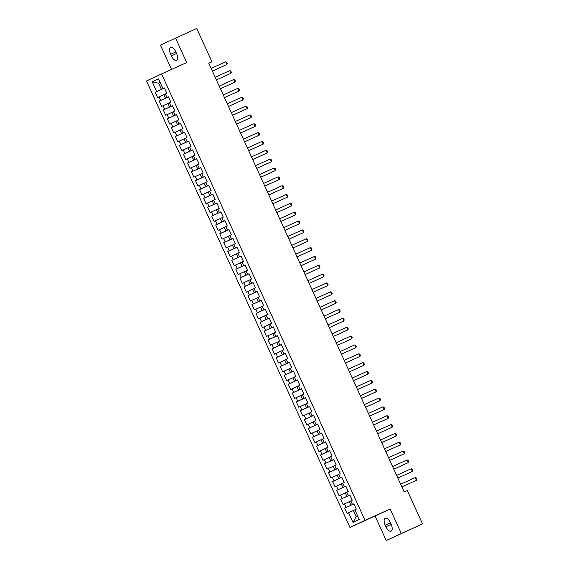 <?xml version="1.0" encoding="UTF-8"?>
<svg xmlns="http://www.w3.org/2000/svg" width="569" height="569" viewBox="0 0 569 569"><rect width="100%" height="100%" fill="white"/><g stroke="black" fill="none" stroke-linecap="round" stroke-linejoin="round"><path stroke-width="0.85" d="M386.223 540.55L401.323 533.494L390.156 508.992L375.056 516.04L386.223 540.55L422.518 523.907L407.319 490.549L404.182 491.972L208.787 63.223L211.931 61.808L196.725 28.45L160.43 45.093L171.518 69.425M375.056 516.04L349.935 527.413L146.482 80.976L161.582 73.92L365.035 520.365L349.935 527.413M160.145 82.498L158.602 83.188L152.222 81.836L156.653 91.566L155.209 92.242L157.627 97.555L159.071 96.879L160.686 100.414L159.235 101.09L161.66 106.403L163.104 105.72L164.718 109.262L163.267 109.938L165.686 115.244L167.137 114.568L168.751 118.11L167.3 118.786L169.718 124.092L171.169 123.416L172.784 126.958L171.333 127.634L173.751 132.94L175.202 132.264L176.817 135.806L175.366 136.482L177.784 141.788L179.235 141.112L180.85 144.654L179.399 145.33L181.817 150.636L183.268 149.96L184.875 153.502L183.431 154.178L185.85 159.484L187.301 158.808L188.908 162.35L187.464 163.026L189.882 168.332L191.326 167.656L192.941 171.191L191.497 171.874L193.915 177.179L195.359 176.504L196.974 180.039L195.523 180.722L197.948 186.027L199.392 185.352L201.006 188.887L199.555 189.562L201.974 194.875L203.425 194.2L205.039 197.735L203.588 198.41L206.006 203.723L207.457 203.048L209.072 206.583L207.621 207.258L210.039 212.571L211.49 211.888L213.105 215.431L211.654 216.106L214.072 221.419L215.523 220.736L217.138 224.278L215.687 224.954L218.105 230.26L219.556 229.584L221.163 233.126L219.719 233.802L222.138 239.108L223.589 238.432L225.196 241.974L223.752 242.65L226.17 247.956L227.614 247.28L229.229 250.822L227.785 251.498L230.203 256.804L231.647 256.128L233.262 259.67L231.811 260.346L234.236 265.652L235.68 264.976L237.294 268.518L235.843 269.194L238.262 274.5L239.713 273.824L241.327 277.366L239.876 278.042L242.294 283.348L243.745 282.672L245.36 286.207L243.909 286.89L246.327 292.196L247.778 291.52L249.393 295.055L247.942 295.731L250.36 301.044L251.811 300.368L253.425 303.903L251.975 304.579L254.393 309.892L255.844 309.216L257.451 312.751L256.007 313.427L258.426 318.74L259.877 318.064L261.484 321.599L260.04 322.274L262.458 327.588L263.902 326.905L265.517 330.447L264.073 331.122L266.491 336.435L267.935 335.753L269.55 339.295L268.099 339.97L270.524 345.276L271.968 344.601L273.582 348.143L272.131 348.818L274.55 354.124L276.001 353.449L277.615 356.991L276.164 357.666L278.582 362.972L280.033 362.297L281.648 365.839L280.197 366.514L282.615 371.82L284.066 371.144L285.681 374.686L284.23 375.362L286.648 380.668L288.099 379.992L289.713 383.534L288.263 384.21L290.681 389.516L292.132 388.84L293.739 392.375L292.295 393.058L294.714 398.364L296.165 397.688L297.772 401.223L296.328 401.906L298.746 407.212L300.19 406.536L301.805 410.071L300.354 410.747L302.779 416.06L304.223 415.384L305.838 418.919L304.387 419.595L306.812 424.908L308.256 424.232L309.87 427.767L308.419 428.443L310.838 433.756L312.289 433.08L313.903 436.615L312.452 437.291L314.87 442.604L316.321 441.921L317.936 445.463L316.485 446.139L318.903 451.452L320.354 450.769L321.969 454.311L320.518 454.987L322.936 460.293L324.387 459.617L326.001 463.159L324.55 463.835L326.969 469.141L328.42 468.465L330.027 472.007L328.583 472.683L331.002 477.988L332.452 477.313L334.06 480.855L332.616 481.53L335.034 486.836L336.478 486.161L338.093 489.703L336.642 490.378L339.067 495.684L340.511 495.009L342.125 498.551L340.675 499.226L343.093 504.532L344.544 503.857L346.158 507.392L344.707 508.074L347.126 513.38L353.349 510.521L356.173 516.716L357.702 515.998M152.222 81.836L158.502 78.899L162.94 88.629L164.405 87.989M356.173 516.716L353.015 522.434L359.295 519.497L354.864 509.767L356.315 509.091L353.89 503.785L352.446 504.461L350.831 500.919L352.282 500.243L349.864 494.938L348.413 495.613L346.798 492.071L348.249 491.396L345.831 486.09L344.38 486.765L342.766 483.223L344.217 482.548L341.798 477.242L340.347 477.917L338.733 474.375L340.184 473.7L337.766 468.394L336.315 469.069L334.7 465.534L336.151 464.852L333.733 459.546L332.282 460.221L330.674 456.687L332.118 456.004L329.7 450.698L328.249 451.373L326.642 447.839L328.085 447.163L325.667 441.85L324.216 442.526L322.609 438.991L324.053 438.315L321.634 433.002L320.191 433.678L318.576 430.143L320.027 429.467L317.602 424.154L316.158 424.83L314.543 421.295L315.994 420.619L313.576 415.306L312.125 415.989L310.51 412.447L311.961 411.771L309.543 406.465L308.092 407.141L306.478 403.599L307.929 402.923L305.51 397.617L304.059 398.293L302.445 394.751L303.896 394.075L301.478 388.769L300.027 389.445L298.412 385.903L299.863 385.227L297.445 379.921L295.994 380.597L294.386 377.055L295.83 376.379L293.412 371.073L291.961 371.749L290.354 368.207L291.797 367.531L289.379 362.225L287.928 362.901L286.321 359.359L287.765 358.683L285.346 353.377L283.903 354.053L282.288 350.518L283.739 349.835L281.314 344.529L279.87 345.205L278.255 341.67L279.706 340.987L277.288 335.682L275.837 336.357L274.222 332.822L275.673 332.147L273.255 326.834L271.804 327.509L270.19 323.974L271.641 323.299L269.222 317.986L267.771 318.661L266.157 315.126L267.608 314.451L265.19 309.138L263.739 309.821L262.124 306.278L263.575 305.603L261.157 300.29L259.706 300.973L258.098 297.431L259.542 296.755L257.124 291.449L255.673 292.125L254.066 288.583L255.509 287.907L253.091 282.601L251.647 283.277L250.033 279.735L251.477 279.059L249.058 273.753L247.615 274.429L246 270.887L247.451 270.211L245.026 264.905L243.582 265.581L241.967 262.039L243.418 261.363L241 256.057L239.549 256.733L237.934 253.191L239.385 252.515L236.967 247.209L235.516 247.885L233.902 244.343L235.353 243.667L232.934 238.361L231.483 239.037L229.869 235.502L231.32 234.819L228.902 229.513L227.451 230.189L225.836 226.654L227.287 225.978L224.869 220.665L223.418 221.341L221.81 217.806L223.254 217.13L220.836 211.817L219.385 212.493L217.778 208.958L219.221 208.282L216.803 202.969L215.359 203.645L213.745 200.11L215.189 199.434L212.77 194.121L211.327 194.804L209.712 191.262L211.163 190.587L208.738 185.274L207.294 185.956L205.679 182.414L207.13 181.739L204.712 176.433L203.261 177.108L201.646 173.566L203.097 172.891L200.679 167.585L199.228 168.26L197.614 164.718L199.065 164.043L196.646 158.737L195.195 159.412L193.581 155.87L195.032 155.195L192.614 149.889L191.163 150.565L189.548 147.022L190.999 146.347L188.581 141.041L187.13 141.717L185.522 138.175L186.966 137.499L184.548 132.193L183.097 132.869L181.49 129.334L182.934 128.651L180.515 123.345L179.071 124.021L177.457 120.486L178.901 119.803L176.482 114.497L175.039 115.173L173.424 111.638L174.875 110.962L172.45 105.649L171.006 106.325L169.391 102.79L170.842 102.114L168.424 96.801L166.973 97.477L165.359 93.942L166.809 93.266L164.391 87.953L162.94 88.629M353.015 522.434L348.577 512.705M353.925 503.857L350.931 505.208L349.316 501.673L350.853 500.976M346.158 507.392L350.931 505.208M344.544 503.857L349.316 501.673M349.892 495.009L346.898 496.367L345.283 492.825L346.827 492.128M342.125 498.551L346.898 496.367M340.511 495.009L345.283 492.825M352.446 504.461L353.911 503.821M345.86 486.161L342.865 487.519L341.251 483.977L342.794 483.28M338.093 489.703L342.865 487.519M336.478 486.161L341.251 483.977M348.413 495.613L349.878 494.973M341.827 477.313L338.832 478.671L337.225 475.129L338.761 474.432M334.06 480.855L338.832 478.671M332.452 477.313L337.225 475.129M344.38 486.765L345.845 486.125M337.801 468.465L334.8 469.823L333.192 466.281L334.728 465.584M330.027 472.007L334.8 469.823M328.42 468.465L333.192 466.281M340.347 477.917L341.813 477.277M333.768 459.617L330.774 460.975L329.159 457.433L330.696 456.736M326.001 463.159L330.774 460.975M324.387 459.617L329.159 457.433M336.315 469.069L337.78 468.429M329.736 450.769L326.741 452.127L325.127 448.585L326.663 447.888M321.969 454.311L326.741 452.127M320.354 450.769L325.127 448.585M332.282 460.221L333.747 459.581M325.703 441.921L322.708 443.279L321.094 439.737L322.63 439.048M317.936 445.463L322.708 443.279M316.321 441.921L321.094 439.737M328.249 451.373L329.714 450.733M321.67 433.073L318.676 434.431L317.061 430.889L318.597 430.2M313.903 436.615L318.676 434.431M312.289 433.08L317.061 430.889M324.216 442.526L325.688 441.885M317.637 424.232L314.643 425.584L313.028 422.049L314.565 421.352M309.87 427.767L314.643 425.584M308.256 424.232L313.028 422.049M320.191 433.678L321.656 433.037M313.604 415.384L310.61 416.736L308.995 413.201L310.539 412.504M305.838 418.919L310.61 416.736M304.223 415.384L308.995 413.201M316.158 424.83L317.623 424.19M309.572 406.536L306.577 407.888L304.963 404.353L306.506 403.656M301.805 410.071L306.577 407.888M300.19 406.536L304.963 404.353M312.125 415.989L313.59 415.349M305.539 397.688L302.544 399.04L300.937 395.505L302.473 394.808M297.772 401.223L302.544 399.04M296.165 397.688L300.937 395.505M308.092 407.141L309.557 406.501M301.513 388.84L298.512 390.192L296.904 386.657L298.441 385.96M293.739 392.375L298.512 390.192M292.132 388.84L296.904 386.657M304.059 398.293L305.525 397.653M297.48 379.992L294.486 381.351L292.871 377.809L294.408 377.112M289.713 383.534L294.486 381.351M288.099 379.992L292.871 377.809M300.027 389.445L301.492 388.805M293.448 371.144L290.453 372.503L288.839 368.961L290.375 368.264M285.681 374.686L290.453 372.503M284.066 371.144L288.839 368.961M295.994 380.597L297.459 379.957M289.415 362.297L286.42 363.655L284.806 360.113L286.342 359.416M281.648 365.839L286.42 363.655M280.033 362.297L284.806 360.113M291.961 371.749L293.426 371.109M285.382 353.449L282.388 354.807L280.773 351.265L282.309 350.568M277.615 356.991L282.388 354.807M276.001 353.449L280.773 351.265M287.928 362.901L289.401 362.261M281.349 344.601L278.355 345.959L276.74 342.417L278.284 341.72M273.582 348.143L278.355 345.959M271.968 344.601L276.74 342.417M283.903 354.053L285.368 353.413M277.316 335.753L274.322 337.111L272.707 333.569L274.251 332.872M269.55 339.295L274.322 337.111M267.935 335.753L272.707 333.569M279.87 345.205L281.335 344.565M273.284 326.905L270.289 328.263L268.675 324.721L270.218 324.031M265.517 330.447L270.289 328.263M263.902 326.905L268.675 324.721M275.837 336.357L277.302 335.717M269.251 318.057L266.256 319.415L264.649 315.88L266.185 315.183M261.484 321.599L266.256 319.415M259.877 318.064L264.649 315.88M271.804 327.509L273.269 326.869M265.225 309.216L262.224 310.567L260.616 307.032L262.153 306.335M257.451 312.751L262.224 310.567M255.844 309.216L260.616 307.032M267.771 318.661L269.237 318.021M261.192 300.368L258.198 301.719L256.583 298.184L258.12 297.487M253.425 303.903L258.198 301.719M251.811 300.368L256.583 298.184M263.739 309.821L265.204 309.173M257.16 291.52L254.165 292.871L252.551 289.337L254.087 288.639M249.393 295.055L254.165 292.871M247.778 291.52L252.551 289.337M259.706 300.973L261.171 300.332M253.127 282.672L250.132 284.023L248.518 280.489L250.054 279.792M245.36 286.207L250.132 284.023M243.745 282.672L248.518 280.489M255.673 292.125L257.138 291.484M249.094 273.824L246.1 275.176L244.485 271.641L246.021 270.944M241.327 277.366L246.1 275.176M239.713 273.824L244.485 271.641M251.647 283.277L253.113 282.637M245.061 264.976L242.067 266.335L240.452 262.793L241.996 262.096M237.294 268.518L242.067 266.335M235.68 264.976L240.452 262.793M247.615 274.429L249.08 273.789M241.028 256.128L238.034 257.487L236.419 253.945L237.963 253.248M233.262 259.67L238.034 257.487M231.647 256.128L236.419 253.945M243.582 265.581L245.047 264.941M236.996 247.28L234.001 248.639L232.387 245.097L233.93 244.4M229.229 250.822L234.001 248.639M227.614 247.28L232.387 245.097M239.549 256.733L241.014 256.093M232.963 238.432L229.968 239.791L228.361 236.249L229.897 235.552M225.196 241.974L229.968 239.791M223.589 238.432L228.361 236.249M235.516 247.885L236.981 247.245M228.937 229.584L225.936 230.943L224.328 227.401L225.865 226.704M221.163 233.126L225.936 230.943M219.556 229.584L224.328 227.401M231.483 239.037L232.949 238.397M224.904 220.736L221.91 222.095L220.295 218.553L221.832 217.856M217.138 224.278L221.91 222.095M215.523 220.736L220.295 218.553M227.451 230.189L228.916 229.549M220.872 211.888L217.877 213.247L216.263 209.705L217.799 209.015M213.105 215.431L217.877 213.247M211.49 211.888L216.263 209.705M223.418 221.341L224.883 220.701M216.839 203.048L213.844 204.399L212.23 200.864L213.766 200.167M209.072 206.583L213.844 204.399M207.457 203.048L212.23 200.864M219.385 212.493L220.85 211.853M212.806 194.2L209.812 195.551L208.197 192.016L209.733 191.319M205.039 197.735L209.812 195.551M203.425 194.2L208.197 192.016M215.359 203.645L216.825 203.005M208.773 185.352L205.779 186.703L204.164 183.168L205.708 182.471M201.006 188.887L205.779 186.703M199.392 185.352L204.164 183.168M211.327 194.804L212.792 194.157M204.74 176.504L201.746 177.855L200.132 174.32L201.675 173.623M196.974 180.039L201.746 177.855M195.359 176.504L200.132 174.32M207.294 185.956L208.759 185.316M200.708 167.656L197.713 169.007L196.099 165.472L197.642 164.775M192.941 171.191L197.713 169.007M191.326 167.656L196.099 165.472M203.261 177.108L204.726 176.468M196.675 158.808L193.68 160.166L192.073 156.624L193.609 155.927M188.908 162.35L193.68 160.166M187.301 158.808L192.073 156.624M199.228 168.26L200.693 167.62M192.649 149.96L189.648 151.318L188.04 147.776L189.577 147.079M184.875 153.502L189.648 151.318M183.268 149.96L188.04 147.776M195.195 159.412L196.661 158.772M188.616 141.112L185.622 142.47L184.007 138.928L185.544 138.231M180.85 144.654L185.622 142.47M179.235 141.112L184.007 138.928M191.163 150.565L192.628 149.924M184.584 132.264L181.589 133.623L179.975 130.081L181.511 129.383M176.817 135.806L181.589 133.623M175.202 132.264L179.975 130.081M187.13 141.717L188.595 141.076M180.551 123.416L177.556 124.775L175.942 121.233L177.478 120.536M172.784 126.958L177.556 124.775M171.169 123.416L175.942 121.233M183.097 132.869L184.562 132.228M176.518 114.568L173.524 115.927L171.909 112.385L173.445 111.688M168.751 118.11L173.524 115.927M167.137 114.568L171.909 112.385M179.071 124.021L180.537 123.381M172.485 105.72L169.491 107.079L167.876 103.537L169.42 102.847M164.718 109.262L169.491 107.079M163.104 105.72L167.876 103.537M175.039 115.173L176.504 114.533M168.452 96.872L165.458 98.231L163.844 94.689L165.387 93.999M160.686 100.414L165.458 98.231M159.071 96.879L163.844 94.689M171.006 106.325L172.471 105.685M164.42 88.031L161.425 89.383L158.602 83.188L160.138 82.477M156.653 91.566L161.425 89.383M166.973 97.477L168.438 96.837M401.323 533.494L422.518 523.907M161.582 73.92L186.703 62.554L175.537 38.045M390.156 508.992L365.035 520.365M208.809 63.266L211.931 61.808M354.885 509.824L353.349 510.521M175.835 51.85A6.223 2.881 -114.4 0 0 170.657 47.405A6.223 2.881 -114.4 0 0 170.615 54.29L171.34 55.883A6.223 2.881 -114.4 0 0 176.518 60.335A6.223 2.881 -114.4 0 0 176.561 53.443L175.835 51.85M385.917 526.745A6.223 2.881 -114.4 0 0 391.095 531.19A6.223 2.881 -114.4 0 0 391.145 524.305L390.419 522.712A6.223 2.881 -114.4 0 0 385.241 518.259A6.223 2.881 -114.4 0 0 385.192 525.151L385.917 526.745L391.173 524.362M155.209 92.242L164.441 88.067M159.235 101.09L168.474 96.915M163.267 109.938L172.499 105.763M167.3 118.786L176.532 114.604M171.333 127.634L180.565 123.452M175.366 136.482L184.598 132.3M179.399 145.33L188.631 141.148M183.431 154.178L192.663 149.996M187.464 163.026L196.696 158.843M191.497 171.874L200.729 167.691M195.523 180.722L204.762 176.539M199.555 189.562L208.787 185.387M203.588 198.41L212.82 194.235M207.621 207.258L216.853 203.083M211.654 216.106L220.886 211.931M215.687 224.954L224.919 220.772M219.719 233.802L228.951 229.62M223.752 242.65L232.984 238.468M227.785 251.498L237.017 247.316M231.811 260.346L241.05 256.164M235.843 269.194L245.075 265.012M239.876 278.042L249.108 273.86M243.909 286.89L253.141 282.708M247.942 295.731L257.174 291.556M251.975 304.579L261.207 300.404M256.007 313.427L265.239 309.252M260.04 322.274L269.272 318.099M264.073 331.122L273.305 326.947M268.099 339.97L277.338 335.788M272.131 348.818L281.363 344.636M276.164 357.666L285.396 353.484M280.197 366.514L289.429 362.332M284.23 375.362L293.462 371.18M288.263 384.21L297.495 380.028M292.295 393.058L301.527 388.876M296.328 401.906L305.56 397.724M300.354 410.747L309.593 406.572M304.387 419.595L313.626 415.42M308.419 428.443L317.651 424.268M312.452 437.291L321.684 433.116M316.485 446.139L325.717 441.964M320.518 454.987L329.75 450.804M324.55 463.835L333.783 459.652M328.583 472.683L337.815 468.5M332.616 481.53L341.848 477.348M336.642 490.378L345.881 486.196M340.675 499.226L349.914 495.044M344.707 508.074L353.939 503.892M225.701 61.801L226.718 62.149L227.323 63.479L226.178 64.802L212.358 71.054L226.91 64.461L225.701 61.801L211.142 68.394M229.734 70.648L230.751 70.997L231.355 72.32L230.21 73.65L216.391 79.902L230.943 73.309L229.734 70.648L215.174 77.242M219.207 86.09L233.767 79.496L234.784 79.845L235.388 81.168L234.976 82.149L220.423 88.75M233.767 79.496L234.976 82.149L220.416 88.743M223.24 94.938L237.799 88.344L238.816 88.693L239.421 90.016L239.008 90.997L224.456 97.598M237.799 88.344L239.008 90.997L224.449 97.591M241.832 97.192L242.849 97.541L243.454 98.864L242.309 100.194L228.482 106.446L243.041 99.845L241.832 97.192L227.273 103.786M245.865 106.04L246.882 106.389L247.487 107.712L247.074 108.693L232.515 115.294L247.074 108.693L245.865 106.04L231.306 112.634M249.898 114.888L250.915 115.23L251.519 116.56L251.107 117.541L236.548 124.142L251.107 117.541L249.898 114.888L235.338 121.482M239.371 130.329L253.923 123.736L254.94 124.078L255.545 125.408L255.14 126.389L240.58 132.99M253.923 123.736L255.14 126.389L240.58 132.982M257.956 132.584L258.973 132.926L259.578 134.256L259.165 135.237L244.613 141.837L259.165 135.237L257.956 132.584L243.397 139.17M261.989 141.432L263.006 141.773L263.611 143.103L263.198 144.085L248.646 150.685L263.198 144.085L261.989 141.432L247.43 148.018M266.022 150.28L267.039 150.621L267.643 151.951L267.231 152.933L252.679 159.533L267.231 152.933L266.022 150.28L251.462 156.866M255.495 165.714L270.055 159.128L271.072 159.469L271.676 160.799L271.264 161.781L256.711 168.381M270.055 159.128L271.264 161.781L256.704 168.367M259.528 174.562L274.087 167.976L275.104 168.317L275.709 169.647L275.296 170.629L260.744 177.229M274.087 167.976L275.296 170.629L260.737 177.215M278.12 176.817L279.137 177.165L279.742 178.488L278.597 179.818L264.77 186.07L279.329 179.477L278.12 176.817L263.561 183.41M282.153 185.665L283.17 186.013L283.775 187.336L282.622 188.666L268.803 194.918L283.362 188.325L282.153 185.665L267.594 192.258M286.186 194.513L287.203 194.861L287.807 196.184L286.655 197.514L272.836 203.766L287.395 197.166L286.186 194.513L271.626 201.106M275.659 209.954L290.211 203.361L291.228 203.709L291.833 205.032L291.428 206.014L276.868 212.614M290.211 203.361L291.428 206.014L276.868 212.607M294.244 212.209L295.261 212.557L295.866 213.88L294.721 215.21L280.901 221.462L295.453 214.862L294.244 212.209L279.685 218.802M298.277 221.057L299.294 221.398L299.899 222.728L299.486 223.709L284.934 230.31L299.486 223.709L298.277 221.057L283.718 227.65M287.75 236.498L302.31 229.904L303.327 230.246L303.931 231.576L303.519 232.557L288.967 239.158M302.31 229.904L303.519 232.557L288.96 239.151M306.342 238.752L307.36 239.094L307.964 240.424L307.552 241.405L292.999 248.006L307.552 241.405L306.342 238.752L291.783 245.339M295.816 254.187L310.375 247.6L311.392 247.942L311.997 249.272L311.584 250.253L297.032 256.854M310.375 247.6L311.584 250.253L297.025 256.847M314.408 256.448L315.425 256.79L316.03 258.12L315.617 259.101L301.058 265.702L315.617 259.101L314.408 256.448L299.849 263.034M318.441 265.296L319.458 265.638L320.062 266.968L319.65 267.949L305.091 274.55L319.65 267.949L318.441 265.296L303.882 271.882M322.474 274.144L323.491 274.486L324.095 275.816L323.683 276.797L309.123 283.398L323.683 276.797L322.474 274.144L307.914 280.73M311.94 289.578L326.499 282.985L327.516 283.334L328.121 284.664L327.716 285.645L313.156 292.238M326.499 282.985L327.716 285.645L313.156 292.231M330.532 291.833L331.549 292.182L332.154 293.504L331.009 294.834L317.189 301.086L331.741 294.493L330.532 291.833L315.973 298.426M320.006 307.274L334.565 300.681L335.582 301.029L336.187 302.352L335.774 303.341L321.222 309.934M334.565 300.681L335.774 303.341L321.215 309.927M338.598 309.529L339.615 309.877L340.219 311.2L339.074 312.53L325.255 318.782L339.807 312.182L338.598 309.529L324.038 316.122M342.63 318.377L343.648 318.725L344.252 320.048L343.107 321.378L329.287 327.63L343.84 321.03L342.63 318.377L328.071 324.97M332.104 333.818L346.663 327.225L347.68 327.573L348.285 328.896L347.872 329.878L333.32 336.478M346.663 327.225L347.872 329.878L333.313 336.471M350.696 336.073L351.713 336.414L352.318 337.744L351.173 339.067L337.346 345.326L351.905 338.726L350.696 336.073L336.137 342.666M354.729 344.921L355.746 345.262L356.35 346.592L355.938 347.574L341.379 354.174L355.938 347.574L354.729 344.921L340.17 351.514M358.762 353.769L359.779 354.11L360.383 355.44L359.971 356.422L345.411 363.022L359.971 356.422L358.762 353.769L344.202 360.355M362.787 362.617L363.804 362.958L364.409 364.288L364.004 365.27L349.444 371.87L364.004 365.27L362.787 362.617L348.228 369.203M352.261 378.051L366.82 371.465L367.837 371.806L368.442 373.136L368.029 374.118L353.477 380.718M366.82 371.465L368.029 374.118L353.47 380.704M370.853 380.312L371.87 380.654L372.475 381.984L372.062 382.965L357.51 389.566L372.062 382.965L370.853 380.312L356.294 386.899M374.886 389.16L375.903 389.502L376.507 390.832L376.095 391.813L361.543 398.414L376.095 391.813L374.886 389.16L360.326 395.747M378.918 398.001L379.936 398.35L380.54 399.68L379.395 401.003L365.575 407.255L380.128 400.661L378.918 398.001L364.359 404.595M368.392 413.443L382.951 406.849L383.968 407.198L384.573 408.521L384.16 409.509L369.608 416.103M382.951 406.849L384.16 409.509L369.601 416.095M386.984 415.697L388.001 416.046L388.606 417.369L387.461 418.699L373.634 424.951L388.193 418.35L386.984 415.697L372.425 422.29M391.017 424.545L392.034 424.894L392.638 426.217L391.486 427.547L377.667 433.798L392.226 427.198L391.017 424.545L376.458 431.138M395.05 433.393L396.067 433.742L396.671 435.065L395.519 436.395L381.699 442.646L396.259 436.046L395.05 433.393L380.49 439.986M399.075 442.241L400.092 442.59L400.697 443.912L400.291 444.894L385.732 451.494L400.291 444.894L399.075 442.241L384.516 448.834M388.549 457.682L403.108 451.089L404.125 451.43L404.73 452.76L404.317 453.742L389.765 460.342M403.108 451.089L404.317 453.742L389.758 460.335M407.141 459.937L408.158 460.278L408.762 461.608L408.35 462.59L393.798 469.19L408.35 462.59L407.141 459.937L392.582 466.53M411.174 468.785L412.191 469.126L412.795 470.456L412.383 471.438L397.831 478.038L412.383 471.438L411.174 468.785L396.614 475.371M415.206 477.633L416.224 477.974L416.828 479.304L416.416 480.286L401.863 486.886L416.416 480.286L415.206 477.633L400.647 484.219M175.864 51.914L170.615 54.29M176.589 53.507L171.34 55.883M390.448 522.769L385.192 525.151"/></g></svg>
